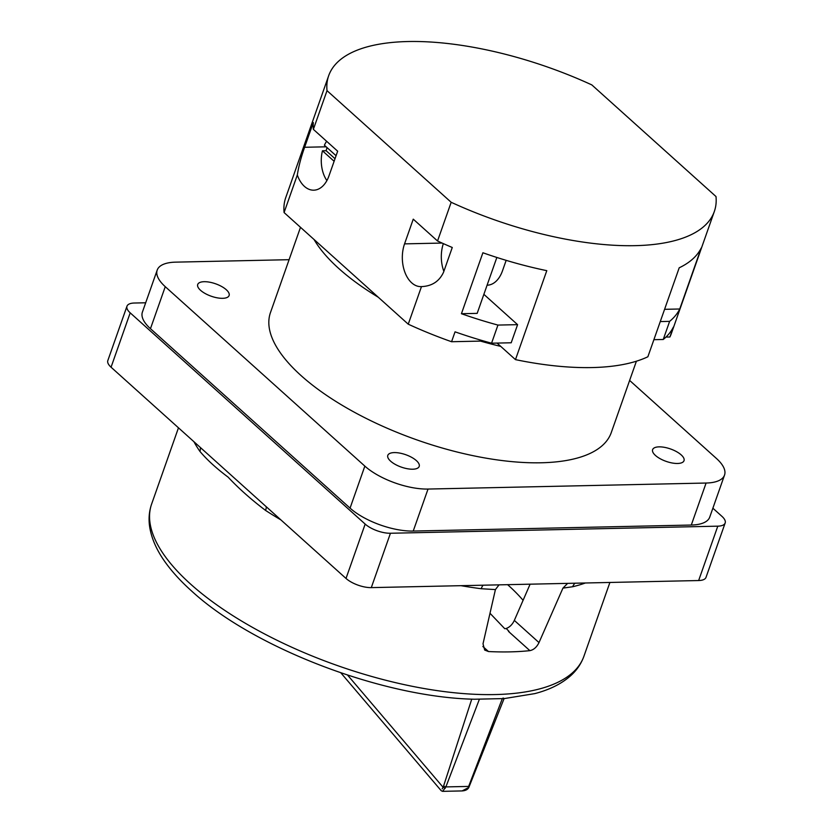 <?xml version="1.0" encoding="UTF-8"?>
<svg xmlns="http://www.w3.org/2000/svg" width="833" height="833" viewBox="0 0 833 833"><rect width="100%" height="100%" fill="white"/><g stroke="black" fill="none" stroke-linecap="round" stroke-linejoin="round"><path stroke-width="1.25" d="M390.625 461.18A16.639 6.581 19.4 0 0 407.295 468.719A16.639 6.581 19.4 0 0 419.197 466.428A16.639 6.581 19.4 0 0 416.375 460.618A16.639 6.581 19.4 0 0 399.694 453.079A16.639 6.581 19.4 0 0 387.803 455.37A16.639 6.581 19.4 0 0 390.625 461.18M655.446 455.443A16.639 6.581 19.4 0 0 672.116 462.981A16.639 6.581 19.4 0 0 684.018 460.691A16.639 6.581 19.4 0 0 681.196 454.891A16.639 6.581 19.4 0 0 664.526 447.352A16.639 6.581 19.4 0 0 652.624 449.643A16.639 6.581 19.4 0 0 655.446 455.443M200.534 290.29A16.639 6.581 19.4 0 0 217.205 297.829A16.639 6.581 19.4 0 0 229.106 295.538A16.639 6.581 19.4 0 0 226.284 289.728A16.639 6.581 19.4 0 0 209.614 282.189A16.639 6.581 19.4 0 0 197.713 284.48A16.639 6.581 19.4 0 0 200.534 290.29M327.077 147.618A26.625 16.858 88.8 0 0 326.14 150.721L322.454 150.794A26.625 16.858 -91.2 0 0 326.89 180.594M326.64 141.287A26.625 16.858 -91.2 0 0 324.401 145.223L336.074 155.709M300.494 227.315L270.465 312.583A180.657 71.461 19.4 0 0 301.098 375.61A180.657 71.461 19.4 0 0 482.109 457.452A180.657 71.461 19.4 0 0 611.266 432.598L636.402 361.21M314.041 239.498A180.657 71.461 19.4 0 0 338.812 268.528A180.657 71.461 19.4 0 0 378.286 297.246L408.243 324.183A204.429 80.863 19.4 0 0 451.569 341.728L455.047 331.836A204.429 80.863 -160.6 0 0 491.564 343.196L497.947 325.078A204.429 80.863 19.4 0 1 461.43 313.718L482.89 252.763A204.429 80.863 -160.6 0 0 546.792 270.663L515.471 359.627A204.429 80.863 19.4 0 0 647.876 356.763L679.207 267.799A204.429 80.863 19.4 0 0 701.209 248.036L679.749 308.991A204.429 80.863 -160.6 0 1 669.628 321.361L663.245 339.489A204.429 80.863 19.4 0 0 673.366 327.109L669.888 337.001A204.429 80.863 19.4 0 0 671.398 333.408L714.329 211.499A204.429 80.863 19.4 0 0 716.005 196.546L591.836 84.914A204.429 80.863 19.4 0 0 328.681 75.699A204.429 80.863 19.4 0 0 327.015 90.651L313.375 129.365A204.429 80.863 19.4 0 1 313.312 122.555L304.618 147.274C301.098 157.125 298.662 166.361 297.319 174.982L284.084 212.561L378.286 297.246M347.59 675.105L443.083 787.258L443.552 786.123L445.884 786.914L442.604 791.35L462.096 790.923L468.125 787.789L502.32 698.616L474.56 699.231C382.836 697.44 253.086 647.918 191.486 590.909C181.511 581.955 173.191 572.969 166.527 563.951C157.166 551.373 151.544 538.951 149.638 526.675C148.472 518.782 149.138 511.233 151.627 504.048A229.148 90.641 19.4 0 0 190.486 583.995A229.148 90.641 19.4 0 0 420.082 687.808A229.148 90.641 19.4 0 0 583.912 656.279L609.902 582.454M266.268 506.745A9.507 4.561 -57 0 1 265.581 510.431C251.264 499.613 238.779 488.513 228.117 477.142C216.507 468.5 207.105 459.91 199.91 451.382A229.148 90.641 -160.6 0 1 193.922 441.709M507.609 584.672A185.415 73.335 -160.6 0 1 508.317 585.297A185.415 73.335 -160.6 0 1 523.093 600.322M328.681 75.699L285.75 197.598A204.429 80.863 19.4 0 0 284.084 212.561M327.015 90.651L451.174 202.284A204.429 80.863 19.4 0 0 714.329 211.499M451.174 202.284L437.544 240.997A204.429 80.863 -160.6 0 0 452.267 247.484L443.562 272.193C439.303 281.377 431.942 286.177 421.477 286.604L408.243 324.183M297.319 174.982A28.52 18.066 88.8 0 0 313.739 190.184A28.52 18.066 88.8 0 0 328.962 175.909L337.667 151.2L313.375 129.365M442.084 243.059L404.557 243.871A28.52 18.066 -91.2 0 0 404.994 272.547A28.52 18.066 -91.2 0 0 421.009 286.625A28.52 18.066 -91.2 0 0 421.477 286.604M404.557 243.871L413.251 219.162L437.544 240.997M515.471 359.627L497.062 343.081M496.853 257.459L477.163 313.375L461.43 313.718M443.854 271.36A28.52 18.066 88.8 0 1 443.343 243.611M483.765 341.03L451.569 341.728M665.952 337.084L669.888 337.001M289.093 259.688L175.638 262.145A47.543 18.805 19.4 0 0 157.198 270.09A47.543 18.805 19.4 0 0 165.257 286.677L364.844 466.116A47.543 18.805 19.4 0 0 428.027 489.054L706.092 483.036A47.543 18.805 19.4 0 0 724.533 475.091A47.543 18.805 19.4 0 0 716.474 458.504L629.633 380.431M145.681 302.785L134.352 303.025A19.013 7.518 19.4 0 0 126.98 306.2A19.013 7.518 19.4 0 0 130.198 312.844L111.06 367.207A19.013 7.518 -160.6 0 1 107.832 360.564L126.98 306.2M698.648 580.539L717.796 526.164A19.013 7.518 19.4 0 0 725.168 522.989L706.02 577.352A19.013 7.518 -160.6 0 1 698.648 580.539L371.299 587.619A19.013 7.518 -160.6 0 1 346.018 578.446L365.166 524.082L130.198 312.844M365.166 524.082A19.013 7.518 19.4 0 0 390.438 533.255L371.299 587.619M717.796 526.164L390.438 533.255M725.168 522.989A19.013 7.518 19.4 0 0 721.94 516.356L712.871 508.203M724.533 475.091L709.747 517.095A47.543 18.805 -160.6 0 1 691.296 525.04L706.092 483.036M428.027 489.054L413.23 531.058L691.296 525.04M413.23 531.058A47.543 18.805 -160.6 0 1 350.058 508.12L364.844 466.116M165.257 286.677L150.461 328.681L350.058 508.12M150.461 328.681A47.543 18.805 -160.6 0 1 142.401 312.094L157.198 270.09M346.018 578.446L111.06 367.207M490.012 613.286L504.756 628.707A185.415 73.335 19.4 0 0 506.235 628.519L506.256 628.446C509.661 627.228 512.357 624.552 514.336 620.408L530.111 584.183M575.124 583.204A9.507 7.455 -103.5 0 0 572.719 586.734L562.941 588.119L539.003 642.587C536.723 647.189 533.682 649.875 529.871 650.646A229.148 90.641 -160.6 0 1 488.492 651.541L484.671 650.052L483.015 643.794L495.416 589.587L481.224 588.723A229.148 90.641 -160.6 0 1 461.003 585.682M529.871 650.646L508.515 631.445A9.507 6.32 132 0 0 509.025 631.414L506.256 628.446M583.912 656.279C581.34 663.432 577.134 669.732 571.282 675.157C562.108 683.529 549.936 689.682 534.765 693.618L504.069 698.616L468.823 787.477C467.719 789.549 465.48 790.704 462.096 790.923M503.028 698.054C504.652 698.616 504.413 698.804 502.32 698.616M562.941 588.119L567.544 583.475M499.061 584.849L495.416 589.587M506.235 628.519L509.005 631.414M445.228 788.289L443.083 787.258L442.177 788.882M200.284 447.425A9.507 7.664 -34.7 0 1 199.91 451.382M483.119 585.203A9.507 4.186 -82.8 0 0 481.224 588.723M480.495 341.093A180.657 71.461 19.4 0 0 500.727 346.372M322.454 150.794L334.116 161.279M326.14 150.721L335.022 158.707M497.947 325.078L517.585 324.651L511.202 342.779L491.564 343.196M517.585 324.651L483.869 294.341M444.218 270.34L443.5 270.35M487.086 285.198A28.52 18.066 -91.2 0 0 487.222 285.198A28.52 18.066 -91.2 0 0 502.445 270.912L506.162 260.354M664.588 309.324L679.749 308.991M660.277 321.569L669.628 321.361M653.895 339.687L663.245 339.489M479.444 699.106L445.884 786.914L468.76 786.414L469.25 785.561M443.552 786.123L471.749 699.137M514.336 620.408L539.003 642.587M482.859 646.491L488.492 651.541M585.38 582.985A229.148 90.641 -160.6 0 1 572.719 586.734M280.908 519.907A229.148 90.641 -160.6 0 1 265.581 510.431M468.729 786.696L468.125 787.789M326.172 146.806L304.618 147.274M151.627 504.048L178.47 427.818M442.604 791.35L441.24 790.736L340.864 672.856"/></g></svg>
